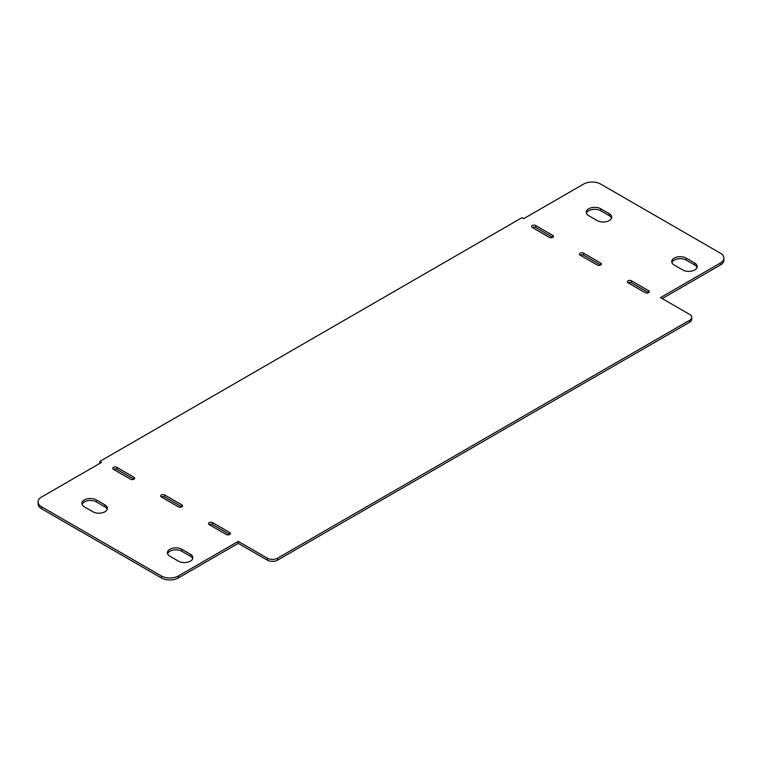 <?xml version="1.0" encoding="UTF-8"?>
<svg xmlns="http://www.w3.org/2000/svg" width="762" height="762" viewBox="0 0 762 762"><rect width="100%" height="100%" fill="white"/><g stroke="black" fill="none" stroke-linecap="round" stroke-linejoin="round"><path stroke-width="1.14" d="M600.685 263.052L600.685 265.024L583.587 255.156A2.419 1.4 0 0 0 580.168 255.156A2.419 1.4 180 0 1 579.463 254.165A2.419 1.4 180 0 1 580.958 252.879A2.419 1.4 180 0 1 583.587 253.175L600.685 263.052A2.419 1.4 180 0 1 601.389 264.033A2.419 1.4 180 0 1 599.904 265.328A2.419 1.4 180 0 1 597.265 265.024L580.168 255.156M181.832 504.873L181.832 506.844L164.735 496.976A2.419 1.4 0 0 0 161.315 496.976A2.419 1.4 180 0 1 160.611 495.986A2.419 1.4 180 0 1 162.096 494.7A2.419 1.4 180 0 1 164.735 495.005L181.832 504.873A2.419 1.4 180 0 1 182.537 505.863A2.419 1.4 180 0 1 181.042 507.149A2.419 1.4 180 0 1 178.413 506.844L161.315 496.976M192.681 558.67A8.458 4.886 0 0 0 190.376 556.203L181.832 551.269A8.458 4.886 0 0 0 173.422 550.04A8.458 4.886 0 0 0 167.554 553.736M190.376 554.222A8.458 4.886 180 0 1 192.853 557.679A8.458 4.886 180 0 1 187.633 562.194A8.458 4.886 180 0 1 178.413 561.137L169.859 556.203A8.458 4.886 180 0 1 167.383 552.745A8.458 4.886 180 0 1 172.612 548.23A8.458 4.886 180 0 1 181.832 549.288L190.376 554.222L190.376 556.203M697.02 267.491A8.458 4.886 0 0 0 694.715 265.024L686.171 260.09A8.458 4.886 0 0 0 677.751 258.861A8.458 4.886 0 0 0 671.894 262.557M674.199 265.024A8.458 4.886 180 0 1 671.722 261.566A8.458 4.886 180 0 1 676.942 257.051A8.458 4.886 180 0 1 686.171 258.118L694.715 263.052A8.458 4.886 180 0 1 697.192 266.5A8.458 4.886 180 0 1 691.972 271.015A8.458 4.886 180 0 1 682.752 269.958L674.199 265.024M648.557 290.684L648.557 292.656L631.46 282.788A2.419 1.4 0 0 0 628.04 282.788A2.419 1.4 180 0 1 627.336 281.807A2.419 1.4 180 0 1 628.821 280.511A2.419 1.4 180 0 1 631.46 280.816L648.557 290.684A2.419 1.4 180 0 1 649.262 291.675A2.419 1.4 180 0 1 647.767 292.96A2.419 1.4 180 0 1 645.138 292.656L628.04 282.788M229.695 532.514A2.419 1.4 180 0 1 230.41 533.495A2.419 1.4 180 0 1 228.914 534.791A2.419 1.4 180 0 1 226.276 534.486L209.188 524.618A2.419 1.4 180 0 1 208.474 523.627A2.419 1.4 180 0 1 209.969 522.341A2.419 1.4 180 0 1 212.598 522.637L229.695 532.514L229.695 534.486L212.598 524.618A2.419 1.4 0 0 0 209.188 524.618M133.96 477.241A2.419 1.4 180 0 1 134.664 478.222A2.419 1.4 180 0 1 133.179 479.517A2.419 1.4 180 0 1 130.54 479.212L113.443 469.344A2.419 1.4 180 0 1 112.738 468.354A2.419 1.4 180 0 1 114.233 467.068A2.419 1.4 180 0 1 116.862 467.363L133.96 477.241L133.96 479.212L116.862 469.344A2.419 1.4 0 0 0 113.443 469.344M611.534 218.142A8.458 4.886 0 0 0 609.238 215.675L600.685 210.731A8.458 4.886 0 0 0 592.274 209.512A8.458 4.886 0 0 0 586.416 213.208M588.721 215.675A8.458 4.886 180 0 1 586.245 212.217A8.458 4.886 180 0 1 591.464 207.702A8.458 4.886 180 0 1 600.685 208.759L609.238 213.693A8.458 4.886 180 0 1 611.715 217.151A8.458 4.886 180 0 1 606.485 221.666A8.458 4.886 180 0 1 597.265 220.609L588.721 215.675M552.812 235.41L552.812 237.382L535.724 227.514A2.419 1.4 0 0 0 532.305 227.514A2.419 1.4 180 0 1 531.59 226.533A2.419 1.4 180 0 1 533.086 225.238A2.419 1.4 180 0 1 535.724 225.542L552.812 235.41A2.419 1.4 180 0 1 553.526 236.401A2.419 1.4 180 0 1 552.031 237.687A2.419 1.4 180 0 1 549.402 237.382L532.305 227.514M107.204 509.311A8.458 4.886 0 0 0 104.899 506.844L96.345 501.91A8.458 4.886 0 0 0 87.935 500.691A8.458 4.886 0 0 0 82.077 504.377M84.382 506.844A8.458 4.886 180 0 1 81.905 503.396A8.458 4.886 180 0 1 87.125 498.881A8.458 4.886 180 0 1 96.345 499.939L104.899 504.873A8.458 4.886 180 0 1 107.375 508.33A8.458 4.886 180 0 1 102.156 512.845A8.458 4.886 180 0 1 92.926 511.778L84.382 506.844M660.521 297.599L689.581 314.373A7.258 4.191 180 0 1 691.715 317.335A7.258 4.191 180 0 1 689.581 320.297L277.568 558.175A7.258 4.191 180 0 1 267.31 558.175L238.249 541.391L178.413 575.939A12.087 6.982 180 0 1 161.315 575.939L41.643 506.844A12.087 6.982 180 0 1 38.1 501.91A12.087 6.982 180 0 1 41.643 496.976L101.479 462.429L99.765 461.448L522.046 217.646L523.751 218.627L583.587 184.09A12.087 6.982 180 0 1 600.685 184.09L720.357 253.175A12.087 6.982 180 0 1 723.9 258.118A12.087 6.982 180 0 1 720.357 263.052L660.521 297.599M38.1 501.91L38.1 503.882A12.087 6.982 0 0 0 41.643 508.826L161.315 577.91A12.087 6.982 0 0 0 178.413 577.91L238.249 543.373L267.31 560.146A7.258 4.191 0 0 0 277.568 560.146L689.581 322.269A7.258 4.191 0 0 0 691.715 319.307L691.715 317.335M238.249 543.373L238.249 541.391M99.765 463.42L99.765 461.448M662.235 298.58L720.357 265.024A12.087 6.982 0 0 0 723.9 260.09L723.9 258.118M583.587 253.175L583.587 255.156M164.735 495.005L164.735 496.976M181.832 549.288L181.832 551.269M686.171 258.118L686.171 260.09M694.715 263.052L694.715 265.024M631.46 280.816L631.46 282.788M212.598 522.637L212.598 524.618M116.862 467.363L116.862 469.344M600.685 208.759L600.685 210.731M609.238 213.693L609.238 215.675M535.724 225.542L535.724 227.514M96.345 499.939L96.345 501.91M104.899 504.873L104.899 506.844M689.581 322.269L689.581 320.297M277.568 560.146L277.568 558.175M267.31 560.146L267.31 558.175M178.413 577.91L178.413 575.939M161.315 577.91L161.315 575.939M41.643 508.826L41.643 506.844M720.357 265.024L720.357 263.052"/></g></svg>
